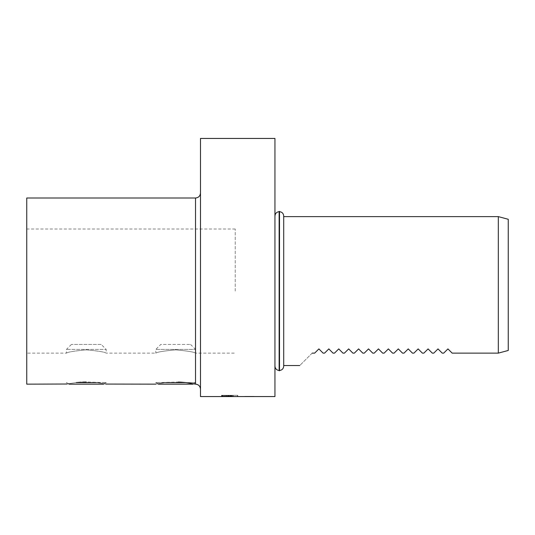 <?xml version="1.0" encoding="UTF-8"?>
<svg xmlns="http://www.w3.org/2000/svg" width="535" height="535" viewBox="0 0 535 535"><rect width="100%" height="100%" fill="white"/><g stroke="black" fill="none" stroke-linecap="round" stroke-linejoin="round"><path stroke-width="0.4" stroke-dasharray="2.67 2.01" d="M248.293 396.315L254.025 396.315L245.117 396.315L254.025 396.562L248.293 396.562M237.781 396.562L221.483 396.562L221.483 395.318L237.781 395.318L237.781 396.562L237.781 395.318L221.483 395.318L221.483 396.562M221.731 396.562L237.533 396.562L221.731 396.562L221.731 395.318L237.533 395.318L221.731 395.318M274.943 138.438L274.943 396.562L200.485 396.562L200.485 138.438M229.054 395.318L229.876 395.318L229.876 396.562L229.876 395.318L227.649 395.318L228.478 395.318L227.649 395.318L228.231 395.318L228.231 396.562L228.231 395.318L232.946 395.318L232.946 396.562L221.831 396.562L227.041 396.562L226.318 396.562L226.318 395.318L232.946 395.318L226.318 395.318L226.318 396.562L226.318 395.318L232.946 395.318L232.946 396.562L232.946 395.318L231.601 395.318L232.946 395.318L232.946 396.562L232.946 395.318L230.485 395.318L230.485 396.562L230.485 395.318L230.317 396.562L230.317 395.318L226.318 395.318L226.318 396.562L226.318 395.318L227.803 395.318L226.318 395.318L226.318 396.562L226.318 395.318L232.946 395.318L232.946 396.562L232.946 395.318L231.12 395.318L231.12 396.562L231.12 395.318L232.946 395.318L232.946 396.562L232.946 395.318L232.946 396.562L232.946 395.318L228.478 395.318L229.054 395.318L229.054 396.562M254.025 396.562L244.89 396.315L254.025 396.562M101.209 344.44L71.422 344.44L101.209 344.44L106.171 349.402L66.46 349.402L106.171 349.402L106.171 353.127C105 352.063 98.38 350.973 86.322 349.863C74.251 350.973 67.631 352.063 66.46 353.127C67.631 352.063 74.251 350.973 86.316 349.863C98.393 350.98 105.007 352.063 106.171 353.127L155.812 353.127C156.982 352.063 163.596 350.973 175.667 349.863C187.732 350.973 194.352 352.063 195.522 353.127C194.345 352.063 187.732 350.973 175.681 349.863C163.596 350.973 156.976 352.063 155.812 353.127L155.812 349.402L195.522 349.402L155.812 349.402L160.774 344.44L190.56 344.44L160.774 344.44M76.171 382.572C63.404 384.551 63.404 384.551 76.171 382.572L96.46 382.572C109.227 384.551 109.227 384.551 96.46 382.572L106.171 382.572L86.242 382.01M193.503 383.742L195.522 382.572L195.522 384.15L185.812 382.572L195.522 382.572L165.522 382.572C152.756 384.551 152.756 384.551 165.522 382.572L155.812 382.572L178.369 382.05M26.75 198.003L26.75 384.15M81.052 382.164L82.718 382.084M279.511 211.419L279.511 370.742M279.143 211.419L279.143 370.742M279.143 291.08L279.143 211.666L279.143 291.08M274.943 291.08L274.943 216.04L274.943 291.08M274.983 291.08L274.983 365.539L274.983 291.08M283.67 365.539L283.67 216.621M279.511 291.08L279.511 211.666L279.511 291.08M312.173 353.127C295.835 369.464 295.835 369.464 312.173 353.127L314.66 353.127L318.873 348.907L323.093 353.127L324.584 353.127L328.804 348.907L333.024 353.127L334.515 353.127L338.735 348.907L342.948 353.127L344.44 353.127L348.659 348.907L352.879 353.127L354.371 353.127L358.59 348.907L362.81 353.127L364.295 353.127L368.515 348.907L372.734 353.127L374.226 353.127L378.446 348.907L382.665 353.127L384.15 353.127L388.37 348.907L392.59 353.127L394.081 353.127L398.301 348.907L402.521 353.127L404.005 353.127L408.225 348.907L412.445 353.127L413.936 353.127L418.156 348.907L422.376 353.127L423.86 353.127L428.08 348.907L432.3 353.127L433.791 353.127L438.011 348.907L442.231 353.127L443.722 353.127L447.935 348.907L452.155 353.127L498.319 353.127L498.319 216.621M508.25 219.283L508.25 350.465L498.319 353.127M200.485 291.08L200.485 389.119L200.485 291.08M26.75 291.08L26.75 229.027L26.75 291.08M235.233 291.08L235.233 229.027L235.233 291.08M158.547 384.15L192.787 384.15M190.56 344.44L195.522 349.402L195.522 353.127L235.233 353.127M69.196 384.15L103.436 384.15M222.507 396.562L233.193 396.562L222.507 396.562L222.507 395.318L233.193 395.318L233.193 396.562L233.193 395.318L222.507 395.318M227.335 396.562L230.552 396.562L227.335 396.562L230.552 396.562L227.335 396.562L227.335 395.318L230.552 395.318L230.552 396.562L230.552 395.318L227.335 395.318L230.552 395.318L230.552 396.562L230.552 395.318L227.335 395.318L227.335 396.562M231.601 395.318L231.601 396.562L231.601 395.318L232.946 395.318L231.615 395.318L231.615 396.562L231.615 395.318L230.786 395.318L231.615 395.318L231.615 396.562L231.615 395.318L226.318 395.318L226.318 396.562L226.318 395.318L232.946 395.318L232.946 396.562L232.946 395.318L231.601 395.318L231.601 396.562L231.601 395.318M227.649 395.318L227.649 396.562L227.649 395.318M230.251 395.318L230.251 396.562L230.251 395.318M229.301 395.318L229.301 396.562L229.301 395.318M224.433 395.318L227.041 395.318L224.433 395.318M224.433 396.562L226.546 396.562L224.433 396.562M223.603 396.562L225.91 396.562L223.603 396.562L223.603 395.318L225.91 395.318L224.633 395.318L224.633 396.562M225.228 396.562L224.506 396.562L225.228 396.562L225.228 395.318L225.91 395.318L225.91 396.562L225.91 395.318L224.506 395.318L224.506 396.562L224.506 395.318L225.228 395.318M224.633 395.318L224.479 396.562M224.479 395.318L223.603 395.318M225.91 395.318L225.91 396.562L225.91 395.318M222.72 395.318L222.72 396.562L222.72 395.318M223.095 395.318L223.095 396.562L224.132 396.562L224.132 395.318L224.132 396.562L223.095 396.562L223.095 395.318L224.132 395.318L223.095 395.318M232.946 396.562L232.946 395.318L232.946 396.562L232.946 395.318L226.318 395.318L226.318 396.562M245.786 396.562L253.135 396.562L245.786 396.562M251.644 396.315L249.457 396.315L251.644 396.315M250.072 396.315L245.117 396.315L253.804 396.315L250.072 396.562M248.681 396.315L253.804 396.315L245.117 396.315L248.681 396.562M253.135 396.315L251.41 396.315L253.135 396.315M244.89 396.315L254.025 396.315L244.89 396.562M249.684 396.315L251.41 396.315L249.684 396.562M195.522 384.15L195.522 198.003M227.803 395.318L227.803 396.562M226.539 395.318L226.539 396.562L226.546 395.318M228.866 395.318L228.866 396.562M230.13 395.318L230.13 396.562M230.672 395.318L230.672 396.562M231.936 395.318L231.936 396.562M231.943 395.318L231.943 396.562M228.478 395.318L228.478 396.562L228.478 395.318M230.786 395.318L230.786 396.562L230.786 395.318M231.461 395.318L231.461 396.562L231.461 395.318M232.725 395.318L232.725 396.562L232.725 395.318M225.041 395.318L225.041 396.562M71.422 344.44L66.46 349.402L66.46 353.127L26.75 353.127M68.487 383.742L66.46 382.572L66.46 384.15M274.943 365.539L274.943 366.114M274.943 216.621L274.943 216.04M283.71 366.114L283.71 216.04M235.233 229.027L26.75 229.027M104.151 383.742L106.171 382.572L106.171 384.15M157.832 383.742L155.812 382.572L155.812 384.15M237.533 395.318L237.533 396.562M222.326 395.318L222.326 396.562M221.831 395.318L221.831 396.562M227.041 395.318L227.041 396.562"/><path stroke-width="0.8" d="M221.483 396.562L226.318 396.562M232.946 396.562L237.781 396.562M200.485 396.562L274.943 396.562L274.943 138.438L200.485 138.438L200.485 396.562M76.171 382.572L96.46 382.572C109.227 384.551 109.227 384.551 96.46 382.572L76.171 382.572C63.404 384.551 63.404 384.551 76.171 382.572L81.052 382.164M181.104 382.171L185.812 382.572L165.522 382.572C152.756 384.551 152.756 384.551 165.522 382.572L185.812 382.572L195.522 384.15L195.522 198.003L26.75 198.003L26.75 384.15L67.122 384.016M180.95 382.164L178.369 382.05M105.743 384.063L155.812 384.15M82.718 382.084L86.242 382.01M279.511 291.08L279.511 211.419L279.143 211.419L279.143 370.742L279.511 370.742L279.511 291.08M279.511 211.666C282.072 212.007 283.47 213.465 283.71 216.04L283.71 365.539M312.173 353.127C295.835 369.464 295.835 369.464 312.173 353.127L314.66 353.127L318.873 348.907L323.093 353.127L324.584 353.127L328.804 348.907L333.024 353.127L334.515 353.127L338.735 348.907L342.948 353.127L344.44 353.127L348.659 348.907L352.879 353.127L354.371 353.127L358.59 348.907L362.81 353.127L364.295 353.127L368.515 348.907L372.734 353.127L374.226 353.127L378.446 348.907L382.665 353.127L384.15 353.127L388.37 348.907L392.59 353.127L394.081 353.127L398.301 348.907L402.521 353.127L404.005 353.127L408.225 348.907L412.445 353.127L413.936 353.127L418.156 348.907L422.376 353.127L423.86 353.127L428.08 348.907L432.3 353.127L433.791 353.127L438.011 348.907L442.231 353.127L443.722 353.127L447.935 348.907L452.155 353.127L498.319 353.127L498.319 216.621L283.67 216.621M498.319 353.127L508.25 350.465L508.25 219.283L498.319 216.621M193.503 383.742L192.787 384.15L158.547 384.15L157.832 383.742M104.151 383.742L103.436 384.15L69.196 384.15L68.487 383.742M279.143 211.666C276.582 212.007 275.177 213.465 274.943 216.04M279.143 370.494C276.582 370.153 275.177 368.689 274.943 366.114M283.71 216.621L283.71 366.114C283.47 368.689 282.072 370.153 279.511 370.494M283.67 365.539L299.767 365.539M195.522 384.15C198.538 384.444 200.19 386.103 200.485 389.119M195.522 198.003C198.538 197.709 200.19 196.057 200.485 193.041"/></g></svg>
